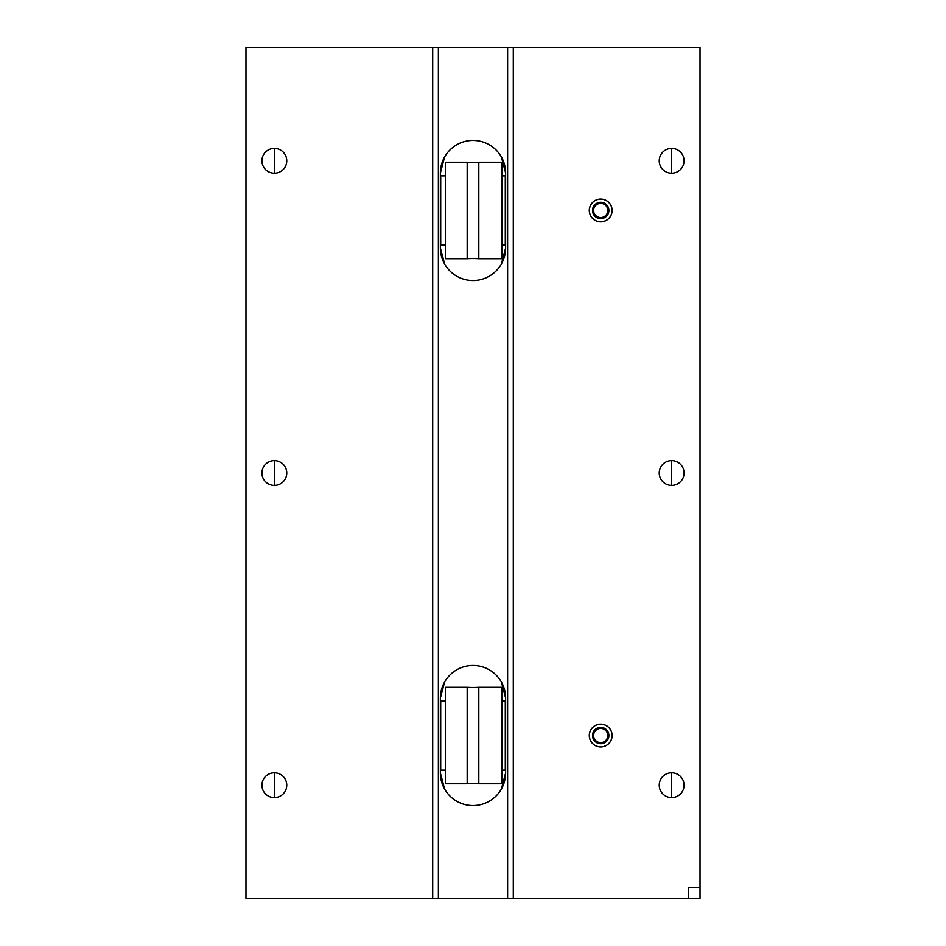 <?xml version="1.0" encoding="UTF-8"?>
<svg xmlns="http://www.w3.org/2000/svg" width="946" height="946" viewBox="0 0 946 946"><rect width="100%" height="100%" fill="white"/><g stroke="black" fill="none" stroke-linecap="round" stroke-linejoin="round"><path stroke-width="1.42" d="M600.71 199.074A11.411 11.411 0 0 0 589.299 210.485A11.411 11.411 0 0 0 600.71 221.896A11.411 11.411 0 0 0 612.121 210.485A11.411 11.411 0 0 0 600.71 199.074M600.71 724.104A11.411 11.411 0 0 0 589.299 735.515A11.411 11.411 0 0 0 600.71 746.926A11.411 11.411 0 0 0 612.121 735.515A11.411 11.411 0 0 0 600.71 724.104M274.34 148.404A12.416 12.416 0 0 0 261.924 160.82A12.416 12.416 0 0 0 274.34 173.236A12.416 12.416 0 0 0 286.756 160.82A12.416 12.416 0 0 0 274.34 148.404L274.34 173.236M274.34 460.584A12.416 12.416 0 0 0 261.924 473A12.416 12.416 0 0 0 274.34 485.416A12.416 12.416 0 0 0 286.756 473A12.416 12.416 0 0 0 274.34 460.584L274.34 485.416M274.34 772.764A12.416 12.416 0 0 0 261.924 785.18A12.416 12.416 0 0 0 274.34 797.596A12.416 12.416 0 0 0 286.756 785.18A12.416 12.416 0 0 0 274.34 772.764L274.34 797.596M671.66 460.584A12.416 12.416 0 0 0 659.244 473A12.416 12.416 0 0 0 671.66 485.416A12.416 12.416 0 0 0 684.076 473A12.416 12.416 0 0 0 671.66 460.584L671.66 485.416M671.66 148.404A12.416 12.416 0 0 0 659.244 160.82A12.416 12.416 0 0 0 671.66 173.236A12.416 12.416 0 0 0 684.076 160.82A12.416 12.416 0 0 0 671.66 148.404L671.66 173.236M671.66 772.764A12.416 12.416 0 0 0 659.244 785.18A12.416 12.416 0 0 0 671.66 797.596A12.416 12.416 0 0 0 684.076 785.18A12.416 12.416 0 0 0 671.66 772.764L671.66 797.596M444.62 264.005L440.363 247.887A32.637 32.637 0 0 0 473 280.524A32.637 32.637 0 0 0 505.637 247.887L501.38 264.005M444.62 789.035L440.363 772.917A32.637 32.637 0 0 0 473 805.554A32.637 32.637 0 0 0 505.637 772.917L501.38 789.035M501.38 156.965L505.637 173.083A32.637 32.637 0 0 0 473 140.446A32.637 32.637 0 0 0 440.363 173.083L444.62 156.965M501.38 681.995L505.637 698.113A32.637 32.637 0 0 0 473 665.476A32.637 32.637 0 0 0 440.363 698.113L444.62 681.995M513.3 47.3L513.3 898.7L700.04 898.7L700.04 887.348L688.688 887.348L688.688 898.7L700.04 898.7L700.04 47.3L507.624 47.3L507.624 898.7L245.96 898.7L245.96 47.3L432.7 47.3L432.7 898.7M507.624 47.3L438.376 47.3L438.376 898.7M505.637 698.113L505.637 772.917M440.363 698.113L440.363 772.917M505.637 173.083L505.637 247.887M440.363 173.083L440.363 247.887M513.3 898.7L507.624 898.7M438.376 47.3L432.7 47.3M467.182 687.293A85.14 85.14 0 0 0 478.818 687.293L478.818 783.737A85.14 85.14 0 0 0 467.182 783.737L445.412 783.737L445.412 687.293L467.182 687.293L467.182 783.737M501.888 770.103L505.294 770.103L505.294 700.927L501.888 700.927M478.818 783.737L501.888 783.737L501.888 687.293L478.818 687.293M445.412 700.927L440.706 700.927L440.706 770.103L445.412 770.103M467.182 162.263A85.14 85.14 0 0 0 478.818 162.263L478.818 258.707A85.14 85.14 0 0 0 467.182 258.707L445.412 258.707L445.412 162.263L467.182 162.263L467.182 258.707M501.888 245.073L505.294 245.073L505.294 175.897L501.888 175.897M478.818 258.707L501.888 258.707L501.888 162.263L478.818 162.263M445.412 175.897L440.706 175.897L440.706 245.073L445.412 245.073M604.258 741.664A7.095 7.095 0 0 0 607.805 735.515L607.805 731.424A8.195 8.195 0 0 0 600.71 727.32L597.163 729.366A7.095 7.095 0 0 0 597.163 741.664A7.095 7.095 0 0 0 604.258 741.664L607.805 739.606A8.195 8.195 0 0 0 607.805 731.424L600.71 727.32A8.195 8.195 0 0 0 593.615 739.606L600.71 743.71L604.258 741.664M600.71 746.867A11.352 11.352 0 0 0 612.062 735.515A11.352 11.352 0 0 0 600.71 724.163A11.352 11.352 0 0 0 589.358 735.515A11.352 11.352 0 0 0 600.71 746.867M593.615 731.601L593.615 739.606L600.71 743.71L607.805 739.606L607.805 735.515A7.095 7.095 0 0 0 597.163 729.366L593.615 731.424L593.615 739.606A8.195 8.195 0 0 0 607.805 739.606L607.805 731.424M607.486 731.234L600.71 727.32L593.615 731.424M604.258 216.634A7.095 7.095 0 0 0 607.805 210.485L607.805 206.394L604.258 204.336A7.095 7.095 0 0 0 593.615 210.485A7.095 7.095 0 0 0 604.258 216.634L607.805 214.576A8.195 8.195 0 0 0 600.71 202.29L593.615 206.394A8.195 8.195 0 0 0 593.615 214.576L600.71 218.68L604.258 216.634M600.71 221.837A11.352 11.352 0 0 0 612.062 210.485A11.352 11.352 0 0 0 600.71 199.133A11.352 11.352 0 0 0 589.358 210.485A11.352 11.352 0 0 0 600.71 221.837M593.615 206.571L593.615 214.576L600.71 218.68L607.805 214.576L607.805 210.485A7.095 7.095 0 0 0 604.258 204.336L600.71 202.29A8.195 8.195 0 0 0 593.615 206.394L593.615 214.576A8.195 8.195 0 0 0 607.805 214.576L607.805 206.394L600.71 202.29L593.615 206.394"/></g></svg>
